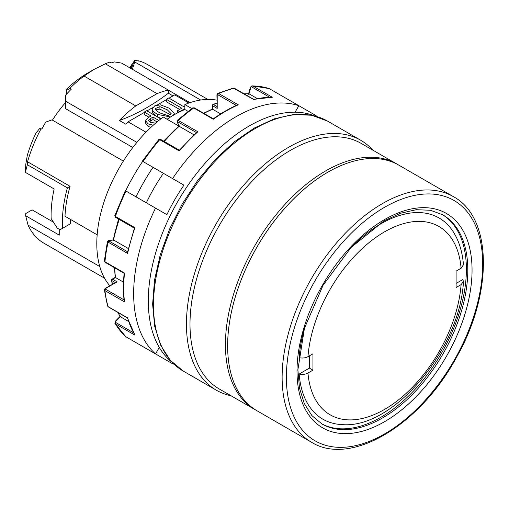 <?xml version="1.0" encoding="UTF-8"?>
<svg xmlns="http://www.w3.org/2000/svg" width="509" height="509" viewBox="0 0 509 509"><rect width="100%" height="100%" fill="white"/><g stroke="black" fill="none" stroke-linecap="round" stroke-linejoin="round"><path stroke-width="0.76" d="M230.984 395.748A144.321 83.323 -60 0 1 216.344 390.193A144.321 83.323 -60 0 1 186.453 324.125A144.321 83.323 -60 0 1 249.455 178.882A144.321 83.323 -60 0 1 360.665 140.217A144.321 83.323 -60 0 1 372.804 150.117M463.457 281.528C460.27 348.201 393.794 429.291 341.946 424.595A116.173 67.073 -60 0 1 299.152 374.032C302.448 374.732 305.387 374.395 307.97 373.033A108.741 62.779 120 0 0 384.53 409.433A108.741 62.779 120 0 0 461.097 284.626L463.451 281.528L462.827 279.53L456.109 283.411M305.292 325.467A116.173 67.073 -60 0 0 299.152 357.668C302.435 358.368 305.375 358.031 307.97 356.663L312.959 353.787L312.959 370.151L307.97 373.033M312.959 370.151L309.415 368.109L299.152 374.032M461.097 284.626L456.109 287.502L456.109 271.138L461.097 268.256A108.741 62.779 120 0 0 384.53 231.856A108.741 62.779 120 0 0 307.97 356.663M349.085 249.614A116.173 67.073 -60 0 1 453.264 231.786C459.054 240.973 462.452 251.961 463.451 264.75L461.097 268.256M309.415 355.829L309.415 368.109M66.335 94.337L66.335 90.666L69.873 88.35A103.232 59.598 120 0 1 84.049 76.045L93.904 69.466L105.312 63.771A103.232 59.598 120 0 1 109.919 62.073L111.331 62.887A103.232 59.598 -60 0 1 114.525 61.92L121.613 63.097L168.384 90.106L168.384 93.217L173.003 95.883M255.925 410.127L219.373 389.041A141.814 81.879 -60 0 1 189.997 324.125A141.814 81.879 -60 0 1 251.904 181.401A141.814 81.879 -60 0 1 361.186 143.411L397.72 164.522M216.917 100.165A109.25 63.078 120 0 0 184.862 104.561L184.862 109.524A103.232 59.598 120 0 0 167.073 119.252M178.875 126.067L163.243 117.038A109.25 63.078 120 0 0 109.785 285.727M172.926 363.14L172.57 363.75A144.321 83.323 120 0 0 174.04 364.215M143.093 346.731L172.57 363.75M295.099 112.184L298.847 105.687L315.885 115.53L315.529 116.141M317.018 116.567A144.321 83.323 120 0 0 315.885 115.53M160.691 139.536A1.005 0.579 120 0 0 160.532 139.345A1.005 0.579 120 0 0 159.711 139.67L158.878 140.013M179.372 150.225L160.532 139.345L158.789 139.504M155.531 208.105L125.647 190.85A142.316 82.165 -60 0 1 142.679 161.34L183.94 185.161A121.772 70.306 120 0 0 166.901 214.671L155.531 208.105A144.321 83.323 120 0 0 155.531 353.914L159.285 347.418M118.031 312.513A135.305 78.119 120 0 0 120.296 316.693L115.721 321.414A1.005 0.751 -23 0 0 115.766 322.509A1.005 0.579 120 0 0 115.397 323.858L114.875 323.291M115.721 321.414A1.005 0.324 -135.9 0 0 115.263 321.332L114.939 323.412L125.831 336.735L155.531 353.914M107.488 305.864L108.073 306.615A1.005 0.579 -60 0 0 108.252 306.87L127.466 317.96L134.955 335.151L115.397 323.858A144.321 83.323 120 0 0 126.054 336.894M115.263 321.332L120.029 316.407M234.458 88.267L253.679 99.363L272.302 97.251A144.321 83.323 120 0 0 253.711 99.529L253.495 99.853L253.711 99.529L233.268 88.089L234.458 88.267A1.005 0.579 120 0 0 234.153 88.235A144.321 83.323 120 0 0 218.717 93.535L238.276 104.829A144.321 83.323 120 0 0 213.296 119.252L193.738 107.959L192.714 107.87L177.367 120.321L177.126 121.753A1.005 0.751 157 0 0 177.387 122.045L179.187 126.283L194.005 134.84M127.804 251.936L127.632 253.418L108.073 242.125A144.321 83.323 120 0 0 104.943 261.753A1.005 0.579 120 0 0 105.147 262.32L104.358 260.907L104.943 261.753L124.501 273.047A144.321 83.323 120 0 0 124.501 301.888L104.943 290.594L104.364 289.837L107.507 305.922L108.252 306.87M179.518 150.365L179.27 150.963L159.711 139.67A144.321 83.323 120 0 0 143.093 161.576M114.748 267.861A122.02 70.452 120 0 0 115.498 277.532L112.553 279.231L117.089 281.846L105.649 288.45A1.005 0.579 0 0 0 105.649 289.271A1.005 0.579 120 0 0 104.943 290.594A144.321 83.323 120 0 0 108.073 306.615L127.632 317.909L127.804 317.559L127.632 317.909A144.321 83.323 120 0 0 134.955 335.151M269.471 97.181L251.764 86.956A1.005 0.751 -97 0 0 250.791 87.459L248.99 93.783L257.274 98.561M321.325 423.596A120.767 69.727 120 0 0 441.373 353.462A120.767 69.727 120 0 0 442.086 214.429M251.93 85.798L269.115 88.56L298.847 105.687A144.321 83.323 120 0 0 172.57 178.595M196.665 132.658L197.861 131.774A144.321 83.323 120 0 0 179.27 150.963M134.408 228.21L127.485 252.337M134.554 228.236L134.955 227.72A144.321 83.323 120 0 0 127.632 253.418M128.573 321.478L120.296 316.693L120.576 316.146M192.714 107.876L194.323 107.851L213.328 118.82C221.32 113.119 229.317 108.506 237.321 104.975L238.276 104.829M236.316 105.427L217.922 94.808A1.005 0.579 -120 0 0 217.209 95.221A1.005 0.579 180 0 1 216.917 94.814L217.209 108.43L212.679 105.808L212.679 109.333L220.721 113.857M216.917 94.814L217.763 93.414L218.717 93.535A1.005 0.579 -60 0 0 217.922 94.808M250.791 87.459A1.005 0.324 -164.1 0 1 250.492 87.103L252.133 85.786L252.744 85.957L272.302 97.251M250.492 87.103L248.608 93.694M244.244 93.91A135.305 78.119 120 0 1 248.99 93.783L248.653 94.299M119.214 219.436A135.305 78.119 120 0 0 113.539 239.993L128.357 248.545M117.089 281.846L105.153 288.399L104.358 289.831M135.992 196.824A142.316 82.165 -60 0 1 153.031 167.308L183.94 185.161M142.679 161.34L153.031 167.308M113.303 240.407L113.539 239.993L108.964 240.553A1.005 0.751 -97 0 0 108.582 240.471L107.482 241.349M108.964 240.553A1.005 0.324 15.9 0 0 109.015 241.043A1.005 0.579 120 0 0 108.073 242.125L107.997 241.056M177.336 120.951L178.303 120.48L197.861 131.774M105.649 288.45A1.005 0.579 -120 0 0 105.153 288.399M124.145 273.282C123.203 283.055 123.21 292.293 124.151 300.991L124.501 301.888M115.498 277.532L123.547 282.177M172.182 362.383A142.819 82.458 -60 0 1 160.061 239.44A142.819 82.458 -60 0 1 260.01 120.41A142.819 82.458 -60 0 1 314.505 115.874M146.35 202.805A121.772 70.306 -60 0 1 163.389 173.295M164.222 141.477A135.305 78.119 120 0 1 179.187 126.283L179.429 125.869M115.269 215.536L115.397 216.427L134.955 227.72M254.863 250.797A141.814 81.879 120 0 0 227.631 345.846A141.814 81.879 120 0 0 257 410.769L311.502 442.232A141.814 81.879 -60 0 1 309.357 282.26A141.814 81.879 -60 0 1 453.315 196.601L398.814 165.139A141.814 81.879 120 0 0 327.911 172.163A141.814 81.879 120 0 0 254.863 250.797M227.631 345.808A141.718 81.822 -60 0 1 227.631 345.764A141.718 81.822 -60 0 1 254.844 250.778A141.718 81.822 -60 0 1 327.834 172.201A141.718 81.822 -60 0 1 327.872 172.182M66.335 90.666L66.335 89.444A93.211 53.814 -60 0 1 87.593 73.105L93.904 69.459M69.873 88.35L71.292 89.164A103.232 59.598 -60 0 0 65.623 95.119L65.623 101.227L136.896 142.374M168.384 93.217A200.444 115.728 -60 0 1 119.373 120.487L125.755 124.171A103.232 59.598 -60 0 1 128.052 121.836L146.007 132.206M169.026 98.18L174.759 94.871L188.884 103.022M128.052 121.836L144.295 112.457M146.955 110.924L152.471 107.736M157.249 104.975L166.367 99.719M148.946 117.216L144.295 114.525L144.295 112.069L146.624 110.727L160.787 118.909M150.88 127.409L148.036 126.27L145.606 123.235L145.606 120.779L148.138 117.681L151.078 115.988L144.295 112.069M161.149 118.622L157.656 116.86C154.488 115.034 152.694 113.431 152.286 112.069L152.172 108.869L154.819 105.783L160.539 104.848L169.624 108.36L174.237 113.361L173.461 115.18M179.626 109.441L166.367 101.787L166.367 99.331L181.751 108.213L177.698 110.548L179.626 111.662L184.862 108.64M153.254 125.22L148.036 123.821L145.606 120.779M158.827 120.461L152.999 117.095L150.67 118.444L148.622 120.614L150.359 122.472L155.697 123.076M128.86 67.29A95.215 54.972 -60 0 1 131.818 67.595L134.312 60.24A103.232 59.598 -60 0 1 139.072 61.175L138.054 60.921M168.384 90.157L189.997 102.64M132.283 69.262L131.818 67.595M170.528 116.975L157.656 114.41C154.488 112.578 152.694 110.981 152.286 109.613L152.172 108.869M159.883 106.635L155.258 108.602L155.372 109.238C155.684 110.116 157.249 111.369 160.087 113.004L168.186 115.721L171.145 113.628L167.315 109.829L159.883 106.635L159.883 109.091L155.805 109.925M157.077 121.905L152.999 119.551L152.999 117.095M152.999 119.551L149.379 121.804M184.862 106.419L184.073 106.871L168.689 97.989L166.367 99.331M170.623 114.792L159.883 109.091M104.555 278.2L43.774 243.111A103.232 59.598 120 0 1 28.065 225.15L25.673 215.746L25.762 213.545L32.131 209.867L53.375 222.134M129.916 67.506L132.213 63.892L133.256 63.358M207.787 99.401L147.006 64.306A103.232 59.598 120 0 0 138.359 60.762M27.543 161.779L27.359 164.751A106.737 61.627 120 0 0 25.45 172.398L25.762 164.445L27.295 155.379A92.205 53.235 -60 0 1 35.884 133.205L39.498 128.669L41.089 128.732A103.232 59.598 120 0 0 27.543 161.779L70.064 186.332A103.232 59.598 120 0 0 64.999 216.261L97.168 234.834M25.45 172.398L54.151 188.973A106.737 61.627 -60 0 0 51.148 218.526L57.243 228.102L60.081 229.737L62.645 228.255A106.737 61.627 120 0 1 67.404 187.866L70.064 186.332M59.248 229.254L59.248 235.133L25.673 215.746M41.089 128.732L41.795 129.14A103.232 59.598 -60 0 1 45.785 122.096L51.963 119.87L123.356 161.086M52.44 120.143A95.215 54.972 -60 0 1 65.623 102.392M132.315 69.281L134.79 61.996L134.312 60.24M134.79 61.996L200.648 100.018M177.698 110.548L177.698 112.839M119.373 120.487A103.232 59.598 -60 0 1 135.782 105.917L157.046 93.643A103.232 59.598 -60 0 1 168.384 90.106M84.049 76.045L135.782 105.917M105.312 63.771L157.046 93.643M132.811 147.508L65.623 108.716L65.623 101.227M27.359 164.751L67.404 187.866M70.586 219.481L70.586 223.674L62.645 228.255M28.065 225.15L99.789 266.557M70.586 223.674L67.748 225.309M130.991 67.487L132.213 63.892M184.862 109.524L188.044 111.363M191.778 108.551L184.862 104.561M153.502 305.095A144.321 83.323 120 0 0 183.393 371.163L170.299 360.334L160.609 345.121L154.66 326.18L152.624 304.248L154.52 280.128L160.278 254.723L169.65 228.974L182.292 203.88L197.708 180.383L215.313 159.387L234.439 141.706L254.379 128.001L274.389 118.801L293.763 114.48L311.788 115.263L327.713 121.193A144.321 83.323 120 0 0 216.497 159.858A144.321 83.323 120 0 0 153.502 305.095M254.805 409.503A141.814 81.879 -60 0 1 225.43 344.58A141.814 81.879 -60 0 1 287.337 201.863A141.814 81.879 -60 0 1 396.619 163.866M115.766 322.509L133.473 332.733M196.429 132.575L177.838 121.836A1.005 0.324 -135.9 0 0 177.387 122.045M105.147 262.32L124.145 273.288M251.764 86.956A1.005 0.579 -60 0 1 252.744 85.957A144.321 83.323 120 0 1 269.363 88.668M442.792 214.83L430.449 210.262L416.158 209.702L400.405 213.296L383.837 221.001L351.045 247.501L323.12 285.186L304.446 328.216L297.892 369.865L299.508 388.062L304.274 403.503L311.896 415.599L322.025 424.003A120.767 69.727 120 0 0 444.611 351.057A120.767 69.727 120 0 0 442.792 214.83A120.767 69.727 120 0 0 440.915 213.805M216.917 103.187A127.282 73.487 120 0 0 213.481 104.536L216.917 106.521M212.679 104.994A1.005 0.655 67.4 0 1 213.004 104.479A1.005 0.655 67.4 0 1 213.481 104.536A1.005 0.579 120 0 0 212.679 105.808A1.005 0.579 -0 0 1 212.38 105.401A1.005 0.579 -0 0 1 212.679 104.994M115.766 217.349A1.005 0.579 -60 0 1 115.524 217.305L115.524 217.305A1.005 0.579 -60 0 1 115.397 216.427A144.321 83.323 120 0 1 126.054 191.085M194.323 107.851A1.005 0.579 120 0 0 193.738 107.959A144.321 83.323 120 0 0 178.303 120.48A1.005 0.579 -60 0 0 177.838 121.836M115.288 282.552L111.853 280.567A1.005 0.655 172.6 0 1 111.56 280.179A1.005 1.005 0 0 1 112.05 279.18L115.231 277.348L114.468 267.696M112.05 279.18A1.005 0.579 -120 0 1 112.553 279.231A1.005 0.579 120 0 0 111.853 280.567A127.282 73.487 120 0 0 112.4 284.213M109.015 241.043L127.606 251.777M212.679 109.212A122.02 70.452 120 0 0 203.931 113.399M105.649 289.271L124.037 299.89M217.209 95.221L217.209 108.43M456.032 357.013A138.811 80.142 120 0 0 407.022 197.339A138.811 80.142 120 0 0 290.55 407.582A138.811 80.142 120 0 0 456.032 357.013M448.289 353.074A123.776 71.464 -60 0 1 300.724 398.165A123.776 71.464 -60 0 1 404.585 210.694A123.776 71.464 -60 0 1 448.289 353.074M150.67 118.444L150.67 120.9M157.656 114.41L157.656 116.86M152.286 109.613L152.286 112.069M148.036 123.821L148.036 126.27M360.665 140.217L327.713 121.193M216.344 390.193L183.393 371.163M158.808 139.485L142.361 161.149M203.645 113.233L212.387 109.072L212.38 105.401A1.005 1.005 0 0 1 213.004 104.479L216.917 102.952M179.34 150.263L196.849 132.194M134.363 228.178L115.524 217.305L114.779 215.746L125.322 190.665M117.865 312.418L120.092 316.522M104.358 260.907L107.469 241.393M217.763 93.414L233.268 88.089M118.864 219.233L113.176 239.904M108.582 240.471L113.252 239.898M114.245 235.253L118.597 219.08M163.605 141.12L175.433 129.261M178.933 126.016L163.873 141.273M248.742 93.694L244.072 93.815M112.196 284.334L111.56 280.179M178.964 126.079L177.126 121.753M311.502 442.232C350.701 466.899 420.249 425.034 456.535 357.242C493.157 293.152 492.534 217.477 453.315 196.601M174.237 114.729L174.237 113.361"/></g></svg>
